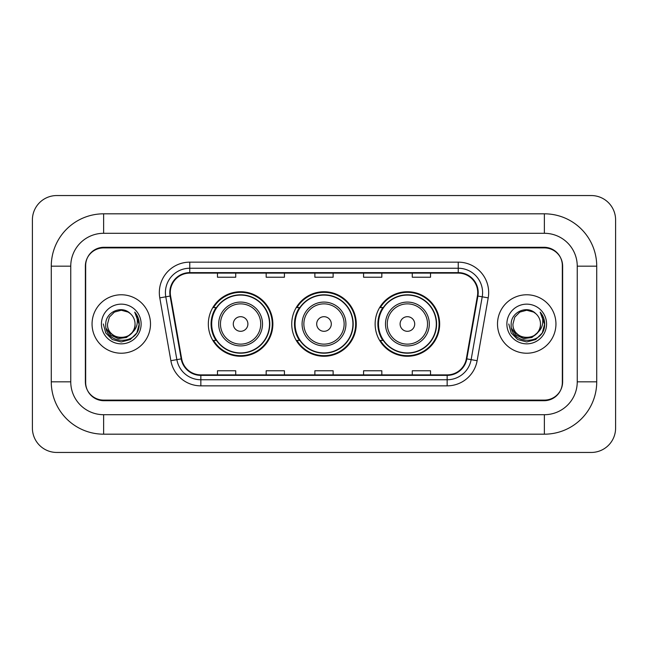 <?xml version="1.0" encoding="UTF-8"?>
<svg xmlns="http://www.w3.org/2000/svg" width="648" height="648" viewBox="0 0 648 648"><rect width="100%" height="100%" fill="white"/><g stroke="black" fill="none" stroke-linecap="round" stroke-linejoin="round"><path stroke-width="0.97" d="M375.135 324A32.262 32.262 0 0 0 407.398 356.262A32.262 32.262 0 0 0 439.668 324A32.262 32.262 0 0 0 407.398 291.738A32.262 32.262 0 0 0 375.135 324M291.738 324A32.262 32.262 0 0 0 324 356.262A32.262 32.262 0 0 0 356.262 324A32.262 32.262 0 0 0 324 291.738A32.262 32.262 0 0 0 291.738 324M208.332 324A32.262 32.262 0 0 0 240.602 356.262A32.262 32.262 0 0 0 272.865 324A32.262 32.262 0 0 0 240.602 291.738A32.262 32.262 0 0 0 208.332 324M216.076 340.435A29.525 29.525 0 0 1 216.076 307.565M299.473 340.435A29.525 29.525 0 0 1 299.473 307.565M382.871 340.435A29.525 29.525 0 0 1 382.871 307.565M544.377 213.816A52.35 52.35 0 0 1 596.727 266.166A52.35 52.35 0 0 0 544.377 213.816L103.623 213.816A52.35 52.35 0 0 0 51.273 266.166A52.35 52.35 0 0 1 103.623 213.816L103.623 233.296L544.377 233.296L103.623 233.296A32.87 32.87 0 0 0 70.754 266.166L70.754 381.834A32.87 32.87 0 0 0 103.623 414.704L544.377 414.704L103.623 414.704L103.623 434.184L544.377 434.184A52.35 52.35 0 0 0 596.727 381.834L596.727 266.166L577.246 266.166A32.87 32.87 0 0 0 544.377 233.296L544.377 213.816M544.377 247.901L103.623 247.901A18.266 18.266 0 0 0 85.366 266.166L85.366 381.834A18.266 18.266 0 0 0 103.623 400.1L544.377 400.1A18.266 18.266 0 0 0 562.634 381.834L562.634 266.166A18.266 18.266 0 0 0 544.377 247.901M596.727 381.834L577.246 381.834L577.246 266.166L577.246 381.834A32.87 32.87 0 0 1 544.377 414.704L544.377 434.184M615.6 219.899A24.349 24.349 0 0 0 591.251 195.55L56.749 195.55A24.349 24.349 0 0 0 32.4 219.899L32.4 428.101A24.349 24.349 0 0 0 56.749 452.45L591.251 452.45A24.349 24.349 0 0 0 615.6 428.101L615.6 219.899M51.273 381.834L70.754 381.834L70.754 266.166L51.273 266.166L51.273 381.834A52.35 52.35 0 0 0 103.623 434.184M85.666 265.559L85.666 382.442A18.266 18.266 0 0 0 103.931 400.707L544.069 400.707A18.266 18.266 0 0 0 562.334 382.442L562.334 265.559A18.266 18.266 0 0 0 544.069 247.293L103.931 247.293A18.266 18.266 0 0 0 85.666 265.559L85.666 382.442M92.057 324A29.225 29.225 0 0 0 121.281 353.225A29.225 29.225 0 0 0 150.498 324A29.225 29.225 0 0 0 121.281 294.775A29.225 29.225 0 0 0 92.057 324A29.225 29.225 0 0 0 121.281 353.225A29.225 29.225 0 0 0 150.498 324A29.225 29.225 0 0 0 121.281 294.775A29.225 29.225 0 0 0 92.057 324M497.502 324A29.225 29.225 0 0 0 526.719 353.225A29.225 29.225 0 0 0 555.944 324A29.225 29.225 0 0 0 526.719 294.775A29.225 29.225 0 0 0 497.502 324A29.225 29.225 0 0 0 526.719 353.225A29.225 29.225 0 0 0 555.944 324A29.225 29.225 0 0 0 526.719 294.775A29.225 29.225 0 0 0 497.502 324M170.286 292.588A19.481 19.481 0 0 1 189.767 273.108L458.233 273.108A19.481 19.481 0 0 1 477.414 295.974L466.341 358.798A19.481 19.481 0 0 1 447.152 374.892L200.848 374.892A19.481 19.481 0 0 1 181.659 358.798L170.586 295.974A19.481 19.481 0 0 1 170.286 292.588M169.8 292.588A19.966 19.966 0 0 0 170.1 296.055L181.181 358.879A19.966 19.966 0 0 0 200.848 375.378L447.152 375.378A19.966 19.966 0 0 0 466.819 358.879L477.9 296.055A19.966 19.966 0 0 0 458.233 272.622L189.767 272.622A19.966 19.966 0 0 0 169.8 292.588M159.789 297.869A30.44 30.44 0 0 1 189.767 262.148L458.233 262.148A30.44 30.44 0 0 1 488.211 297.869L477.13 360.701A30.44 30.44 0 0 1 447.152 385.852L200.848 385.852A30.44 30.44 0 0 1 170.869 360.701L159.789 297.869L165.783 296.816A24.349 24.349 0 0 1 189.767 268.24L458.233 268.24A24.349 24.349 0 0 1 482.217 296.816L471.137 359.64A24.349 24.349 0 0 1 447.152 379.76L200.848 379.76A24.349 24.349 0 0 1 176.864 359.64L165.783 296.816A24.349 24.349 0 0 1 165.418 292.588M562.334 382.442L562.334 265.559M314.871 273.108L314.871 277.231L333.129 277.231L333.129 273.108M266.166 273.108L266.166 277.231L284.432 277.231L284.432 273.108M217.469 273.108L217.469 277.231L235.726 277.231L235.726 273.108M363.569 273.108L363.569 277.231L381.834 277.231L381.834 273.108M412.274 273.108L412.274 277.231L430.531 277.231L430.531 273.108M333.129 374.892L333.129 370.769L314.871 370.769L314.871 374.892M284.432 374.892L284.432 370.769L266.166 370.769L266.166 374.892M235.726 374.892L235.726 370.769L217.469 370.769L217.469 374.892M381.834 374.892L381.834 370.769L363.569 370.769L363.569 374.892M430.531 374.892L430.531 370.769L412.274 370.769L412.274 374.892M131.828 332.845C124.521 342.719 106.799 336.401 107.519 324C106.677 341.755 135.886 341.755 135.043 324C135.886 341.755 106.677 341.755 107.519 324L109.358 317.123L114.396 312.085L121.281 310.238L128.158 312.085L130.297 313.6C121.848 304.754 105.592 312.044 105.746 324C104.198 345.246 138.64 345.797 139.198 325.029L139.223 324C139.174 319.488 137.676 315.519 134.719 312.109C136.963 315.795 137.757 319.756 137.093 324C136.453 327.613 134.695 330.561 131.828 332.845A13.762 13.762 0 0 0 135.043 324C135.886 341.755 106.677 341.755 107.519 324L109.358 317.123L114.396 312.085M135.043 324A13.762 13.762 0 0 0 130.297 313.6M132.702 332.108L126.49 337.478L118.349 338.612L110.857 335.227L106.175 328.463M101.428 324A19.853 19.853 0 0 0 121.281 343.853A19.853 19.853 0 0 0 141.126 324A19.853 19.853 0 0 0 121.281 304.147A19.853 19.853 0 0 0 101.428 324M134.719 312.109L139.223 324.518L138.38 318.565L139.223 324.518L138.38 318.565L139.223 324.518L134.857 312.263L139.223 324.518L134.857 312.263L139.223 324L136.825 332.975L130.256 339.544L121.281 341.95L112.307 339.544L105.737 332.975L103.332 324M134.857 312.263L139.223 324.535M247.901 324A7.306 7.306 0 0 0 240.602 316.694A7.306 7.306 0 0 0 233.296 324A7.306 7.306 0 0 0 240.602 331.306A7.306 7.306 0 0 0 247.901 324M262.513 324A21.919 21.919 0 0 0 240.602 302.081A21.919 21.919 0 0 0 218.684 324A21.919 21.919 0 0 0 240.602 345.919A21.919 21.919 0 0 0 262.513 324A21.919 21.919 0 0 1 240.602 345.919A21.919 21.919 0 0 1 218.684 324M269.511 324A28.917 28.917 0 0 0 240.602 295.083A28.917 28.917 0 0 0 211.685 324A28.917 28.917 0 0 0 240.602 352.917A28.917 28.917 0 0 0 269.511 324M272.257 324A31.655 31.655 0 0 1 213.548 340.435L216.481 340.435A29.192 29.192 0 0 0 259.913 345.886A29.192 29.192 0 0 0 259.913 302.114A29.192 29.192 0 0 0 216.481 307.565L213.548 307.565A31.655 31.655 0 0 1 272.257 324M331.306 324A7.306 7.306 0 0 0 324 316.694A7.306 7.306 0 0 0 316.694 324A7.306 7.306 0 0 0 324 331.306A7.306 7.306 0 0 0 331.306 324M345.919 324A21.919 21.919 0 0 0 324 302.081A21.919 21.919 0 0 0 302.081 324A21.919 21.919 0 0 0 324 345.919A21.919 21.919 0 0 0 345.919 324A21.919 21.919 0 0 1 324 345.919A21.919 21.919 0 0 1 302.081 324M352.917 324A28.917 28.917 0 0 0 324 295.083A28.917 28.917 0 0 0 295.083 324A28.917 28.917 0 0 0 324 352.917A28.917 28.917 0 0 0 352.917 324M355.655 324A31.655 31.655 0 0 1 296.946 340.435L299.878 340.435A29.192 29.192 0 0 0 343.31 345.886A29.192 29.192 0 0 0 343.31 302.114A29.192 29.192 0 0 0 299.878 307.565L296.946 307.565A31.655 31.655 0 0 1 355.655 324M414.704 324A7.306 7.306 0 0 0 407.398 316.694A7.306 7.306 0 0 0 400.1 324A7.306 7.306 0 0 0 407.398 331.306A7.306 7.306 0 0 0 414.704 324M429.316 324A21.919 21.919 0 0 0 407.398 302.081A21.919 21.919 0 0 0 385.487 324A21.919 21.919 0 0 0 407.398 345.919A21.919 21.919 0 0 0 429.316 324A21.919 21.919 0 0 1 407.398 345.919A21.919 21.919 0 0 1 385.487 324M436.315 324A28.917 28.917 0 0 0 407.398 295.083A28.917 28.917 0 0 0 378.489 324A28.917 28.917 0 0 0 407.398 352.917A28.917 28.917 0 0 0 436.315 324M439.06 324A31.655 31.655 0 0 1 380.344 340.435L383.284 340.435A29.192 29.192 0 0 0 426.716 345.886A29.192 29.192 0 0 0 426.716 302.114A29.192 29.192 0 0 0 383.284 307.565L380.344 307.565A31.655 31.655 0 0 1 439.06 324M540.481 324C541.323 341.755 512.114 341.755 512.957 324L514.804 317.123L519.842 312.085L526.719 310.238L533.604 312.085L535.734 313.6C527.286 304.754 511.029 312.044 511.183 324C509.636 345.246 544.077 345.797 544.636 325.029L544.668 324C544.612 319.488 543.113 315.519 540.165 312.109C542.408 315.795 543.194 319.756 542.538 324C541.89 327.613 540.132 330.561 537.265 332.845A13.762 13.762 0 0 0 540.481 324C541.323 341.755 512.114 341.755 512.957 324L514.804 317.123L519.842 312.085L526.719 310.238L533.604 312.085L535.734 313.6A13.762 13.762 0 0 1 540.481 324C541.323 341.755 512.114 341.755 512.957 324C512.244 336.401 529.959 342.719 537.265 332.845M538.14 332.108L531.927 337.478L523.787 338.612L516.294 335.227L511.612 328.463M506.874 324A19.853 19.853 0 0 0 526.719 343.853A19.853 19.853 0 0 0 546.572 324A19.853 19.853 0 0 0 526.719 304.147A19.853 19.853 0 0 0 506.874 324M540.165 312.109L544.66 324.518L543.826 318.565L544.668 324M508.777 324L511.175 332.975L517.744 339.544L526.719 341.95L535.694 339.544L542.263 332.975L544.668 324L540.294 312.263L544.66 324.518L540.424 312.417M540.294 312.263L544.66 324.535M458.233 262.148L458.233 272.622M165.783 296.816L170.1 296.055M200.848 385.852L200.848 375.378M447.152 375.378L447.152 385.852M466.819 358.879L477.13 360.701M170.869 360.701L181.181 358.879M477.9 296.055L488.211 297.869M189.767 262.148L189.767 272.622M260.731 324A20.137 20.137 0 0 0 240.602 303.863A20.137 20.137 0 0 0 220.466 324A20.137 20.137 0 0 0 240.602 344.137A20.137 20.137 0 0 0 260.731 324M344.137 324A20.137 20.137 0 0 0 324 303.863A20.137 20.137 0 0 0 303.863 324A20.137 20.137 0 0 0 324 344.137A20.137 20.137 0 0 0 344.137 324M427.534 324A20.137 20.137 0 0 0 407.398 303.863A20.137 20.137 0 0 0 387.269 324A20.137 20.137 0 0 0 407.398 344.137A20.137 20.137 0 0 0 427.534 324"/></g></svg>
